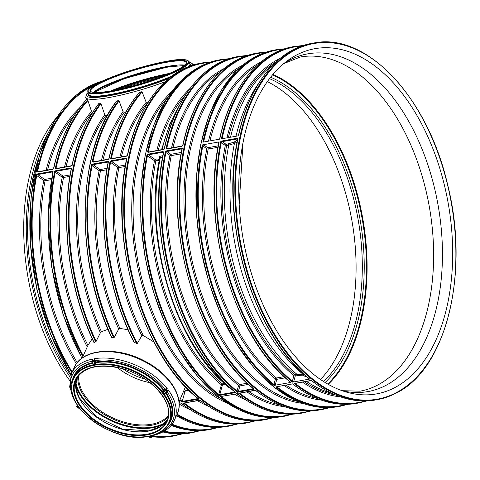 <?xml version="1.0" encoding="UTF-8"?>
<svg xmlns="http://www.w3.org/2000/svg" width="480" height="480" viewBox="0 0 480 480"><rect width="100%" height="100%" fill="white"/><g stroke="black" fill="none" stroke-linecap="round" stroke-linejoin="round"><path stroke-width="0.72" d="M57.144 116.808A170.958 101.466 79.9 0 0 69.576 380.346M47.712 133.734A170.958 101.466 79.9 0 0 70.188 377.16M32.172 181.788A168.732 100.146 79.9 0 0 39.3 308.22A168.732 100.146 79.9 0 0 70.764 375.324M38.25 159.264A168.732 100.146 79.9 0 0 33 177.936M32.808 182.37A168.732 100.146 79.9 0 0 32.79 182.478L33.402 183.21M33.054 182.436L32.544 182.04A0.498 0.378 -114.2 0 1 32.238 181.41L32.238 181.674A0.498 0.336 -52.1 0 0 32.544 182.04L33.168 181.758M32.88 178.344L32.928 178.11A0.498 0.378 -114.7 0 1 33.12 177.864A0.498 0.498 0 0 0 32.832 178.212L32.142 181.506A0.498 0.498 0 0 0 32.328 181.998L32.982 182.352M93.06 364.176L92.976 364.368A0.498 0.3 -155.6 0 0 93.108 364.308L93.096 363.96M92.976 364.368L92.922 364.848A0.498 0.426 155.1 0 0 93.12 364.344L93.156 364.236M164.514 393.198L163.524 393.606L164.01 393.954A52.896 32.214 24.4 0 1 169.53 422.238C165.972 429.672 158.934 434.376 148.416 436.362C112.692 444.666 59.04 403.842 73.152 378.6A52.896 32.214 24.4 0 1 92.922 364.848L93.462 364.92L93.12 364.344M92.424 360.48L93.114 358.956L92.316 360.54M93.462 364.92L92.244 360.882A0.498 0.3 -155.6 0 0 92.118 361.29L92.244 361.392A56.214 34.23 24.4 0 1 93.558 361.158L94.212 360.918A0.498 0.3 -155.6 0 0 93.564 360.642L94.65 364.71L95.73 363.876L96.318 362.574A0.498 0.3 24.4 0 1 95.676 362.304L96.258 361.914L95.424 360.588L94.842 360.978L95.676 362.304L95.088 363.6A0.498 0.3 -155.6 0 0 95.73 363.876M93.468 364.92L93.42 364.602L93.468 364.92A52.848 32.184 24.4 0 1 94.65 364.71L94.614 364.386A53.082 32.322 -155.6 0 0 93.42 364.602M79.926 408.714L79.788 408.552A52.848 32.184 24.4 0 1 79.02 407.544L78.888 407.346M149.76 435.984L149.076 436.224L149.754 436.074M163.824 393.39L163.524 393.606A52.848 32.184 24.4 0 0 162.756 392.592L163.812 390.198A0.498 0.3 24.4 0 1 163.164 389.946L162.57 391.242L162.756 392.592L166.32 390.432A0.498 0.3 -155.6 0 0 165.666 390.174L165.954 390.798A56.214 34.23 24.4 0 1 166.806 391.914L167.022 391.956A0.498 0.3 -155.6 0 0 167.226 391.824L167.226 391.824A0.498 0.3 -155.6 0 0 167.172 391.554L163.884 393.468A0.498 0.312 -62.6 0 0 163.674 393.762M165.252 389.802L165.114 389.124L163.164 389.946A52.896 32.214 24.4 0 0 96.318 362.574L96.258 361.914A53.352 32.49 24.4 0 1 163.674 389.514L163.812 390.198L165.972 389.49L167.19 388.506L165.114 389.124A55.134 33.576 24.4 0 0 95.424 360.588L95.178 360.03L94.518 360.234L94.842 360.978M95.178 360.03L94.434 358.722L94.212 360.918L95.298 364.428A52.896 32.214 24.4 0 1 162.468 391.926L163.038 391.908M94.92 364.02L94.86 364.65M77.364 405.204A0.498 0.402 -64.6 0 1 77.274 405.324L77.844 405.408M76.806 406.428L76.812 406.638A0.498 0.498 0 0 1 76.758 406.14L77.256 405.042L76.962 406.008A0.498 0.3 -155.6 0 0 76.758 406.14L76.758 406.14A0.498 0.3 -155.6 0 0 76.806 406.398M151.656 435.624L152.172 435.99A0.498 0.372 109.5 0 1 152.568 435.438L152.178 435.162M152.61 435.162L152.172 435.99L152.568 435.438M149.262 436.206L151.74 437.088A0.498 0.3 -155.6 0 0 151.866 436.674A0.498 0.36 114.9 0 1 151.446 437.22A56.214 34.23 24.4 0 1 150.138 437.454A0.498 0.372 116.6 0 1 149.82 437.298M164.202 393.444A0.498 0.402 -105.2 0 0 164.01 393.954L164.49 393.306M78.114 407.928A0.498 0.402 -72.6 0 1 77.742 407.814L76.89 406.692A0.498 0.39 -70.7 0 1 76.962 406.008L78.642 406.596M79.782 408.516L77.91 407.928A0.498 0.498 0 0 1 77.664 407.766L77.634 407.676M150.36 437.418L148.11 436.44A0.498 0.372 116.6 0 1 148.008 436.44M166.962 391.548L167.52 391.332L168.042 389.634L167.334 391.272M162.57 391.242A0.498 0.3 -155.6 0 0 163.224 391.5L165.666 390.174L165.972 389.49L165.66 388.884M239.166 204.636L242.97 142.854M145.098 379.134A46.26 28.908 26.1 0 1 122.988 368.898M150.09 382.746C137.964 380.262 126.948 375.156 117.054 367.428M267.336 81.63A165.012 97.938 -100.1 0 1 340.386 349.086A165.012 97.938 -100.1 0 1 320.502 379.482M52.074 171.312L52.188 171.99A0.99 0.702 131.6 0 1 52.674 172.116L52.788 172.698L53.082 171.552L52.074 171.312L37.44 173.922L36.252 174.552A181.116 107.496 79.9 0 0 71.856 372.756M70.524 168.018L70.644 168.696A0.99 0.702 131.6 0 1 71.124 168.822L71.238 169.404L71.532 168.258L70.524 168.018L55.89 170.628L54.708 171.264A181.116 107.496 79.9 0 0 82.866 356.544M71.532 168.258A181.116 107.496 79.9 0 0 94.248 342.702L96.114 341.346L100.41 332.742L101.418 331.692L107.988 329.328M107.268 115.602L105.738 115.65L104.778 114.738L100.974 103.752L100.5 103.296L99.132 103.254L98.94 103.698L99.132 103.254A181.116 107.496 79.9 0 0 72.114 165.498L70.92 166.128L71.472 165.612M92.406 112.776L91.524 111.45L87.684 99.858A181.116 107.496 79.9 0 0 55.284 168.504L56.286 168.738L70.92 166.128M87.684 99.858L86.952 99.186A181.116 107.496 79.9 0 0 53.658 168.792L52.47 169.422L53.016 168.906M100.866 81.762A181.116 107.496 79.9 0 0 36.828 171.792L38.298 171.822M237.06 393.57A0.744 0.396 11 0 1 237.462 393.78L236.442 393.546M221.448 396.33L237.264 393.846C258.582 410.328 279.942 416.784 301.344 413.214A181.116 107.496 79.9 0 1 237.048 393.546L237.462 393.78L221.478 396.414M221.286 396.45A0.744 0.336 -162.3 0 0 221.418 396.648A180.66 107.22 79.9 0 0 221.562 396.756A180.66 107.22 79.9 0 0 291.234 414.204M221.286 396.354L220.218 396.552A181.116 107.496 79.9 0 0 284.514 416.214L292.83 414.15M219.738 394.728L218.718 394.482L218.958 395.544L219.75 394.698A0.744 0.306 15.5 0 1 218.736 394.404L218.718 394.482A180.66 107.22 79.9 0 1 218.574 394.368A180.66 107.22 79.9 0 1 147.456 155.802L154.488 160.746A0.99 0.438 -168.8 0 0 155.814 161.022L159.246 160.41M234.654 391.74L234.612 392.046A0.744 0.372 -171.2 0 0 234.882 391.884M222.402 385.104L222.642 384.864A0.744 0.444 79.9 0 0 222.354 383.868L221.394 384.81A0.744 0.306 15.5 0 0 222.402 385.104L219.75 394.698L234.606 392.076A0.744 0.336 -174.1 0 0 234.906 391.842A0.744 0.372 -171.2 0 0 234.912 391.812M234.606 392.076L235.788 392.538L234.78 391.71M163.158 151.902L163.8 151.788L162.93 152.202L162.792 151.548L162.906 152.226A0.99 0.702 131.6 0 1 163.386 152.352A0.99 0.672 135.7 0 1 163.392 152.358L163.5 152.934L163.686 151.824M239.832 393.138A0.99 0.444 -162.3 0 0 240.012 393.462L240.042 393.378M240.084 393.006L238.674 393.258L240.012 393.462A180.66 107.22 79.9 0 0 309.69 410.91M238.386 391.404A0.99 0.366 12.6 0 1 237.03 391.074L237.414 392.25L238.398 391.368A0.99 0.414 15.5 0 1 237.054 390.978L237.03 391.074A180.66 107.22 79.9 0 1 165.912 152.508L169.932 155.34A0.99 0.438 -168.8 0 0 171.258 155.616L181.062 153.864M181.242 148.254L181.362 148.932A0.99 0.702 131.6 0 1 181.842 149.058L181.956 149.64L182.25 148.494L181.242 148.254L166.608 150.864L165.42 151.5A181.116 107.496 79.9 0 0 237.414 392.25L253.14 389.442L252.864 388.788L238.398 391.368L239.904 385.926A0.99 0.414 15.5 0 1 238.56 385.536L237.054 390.978M247.17 383.232L239.52 384.594A0.99 0.654 -50.4 0 0 238.56 385.536A174.36 103.482 79.9 0 1 169.932 155.34A0.99 0.624 125.1 0 1 170.856 154.296L166.896 151.518A0.99 0.624 -54.9 0 0 165.972 152.556M237.054 138.294L221.97 140.982L220.782 141.618A181.116 107.496 79.9 0 0 228.54 276.804A181.116 107.496 79.9 0 0 292.482 382.128L309.672 379.062A0.498 0.33 -50.8 0 1 309.546 379.062L309.21 378.816C253.494 335.49 219.576 221.79 237.666 139.218L237.858 138.582L237.132 138.942L237.054 138.294L237.072 138.99A0.99 0.75 136.4 0 1 237.612 139.17A0.99 0.672 145.2 0 1 237.606 139.17L237.66 139.29M219.042 141.942L218.268 142.344A0.99 0.702 131.6 0 1 218.748 142.47L218.862 143.052L219.156 141.906L202.326 144.912A181.116 107.496 79.9 0 0 210.09 280.098A181.116 107.496 79.9 0 0 274.026 385.422L290.856 382.422A0.498 0.33 -50.8 0 1 290.73 382.422L290.166 381.9A0.99 0.492 8.8 0 0 290.172 381.882M237.858 138.582L237.396 138.648M311.526 380.67L311.07 380.478L311.526 380.67C332.814 397.11 354.144 403.542 375.516 399.972A181.116 107.496 79.9 0 1 311.514 380.538L294.324 383.604A181.116 107.496 79.9 0 0 358.326 403.038L366.816 400.92M310.938 380.64L310.218 380.49M274.596 50.022A181.116 107.496 79.9 0 0 208.464 280.386A181.116 107.496 79.9 0 0 338.25 406.626L316.92 406.89L295.212 400.284L273.948 387.084L253.938 367.782L235.956 343.146L220.668 314.1L208.674 281.76L200.424 247.368L196.236 212.202L196.278 177.666L200.556 145.092L208.902 115.71L221.004 90.636L236.394 70.872L254.49 57.156L276.222 49.734A181.116 107.496 79.9 0 0 202.908 142.152L219.738 139.146A181.116 107.496 79.9 0 1 293.046 46.728L294.672 46.44A181.116 107.496 79.9 0 0 221.358 138.858L238.548 135.786A181.116 107.496 79.9 0 1 311.862 43.368L313.494 43.08A181.116 107.496 79.9 0 0 247.362 273.444A181.116 107.496 79.9 0 0 377.142 399.678A181.116 107.496 79.9 0 0 396.468 392.952M292.26 383.832L292.71 384.03C313.998 400.464 335.328 406.902 356.7 403.332A181.116 107.496 79.9 0 1 292.698 383.898L275.868 386.898A181.116 107.496 79.9 0 0 339.87 406.332L348.186 404.268M179.196 404.154L181.98 403.656A181.116 107.496 79.9 0 0 245.982 423.09L247.608 422.802A181.116 107.496 79.9 0 1 183.312 403.14L200.124 400.032M147.996 102.522L147.516 102.756A56.49 8.544 163.4 0 1 147.222 102.846L146.202 102.366L142.104 91.992L141.414 91.8A181.116 107.496 79.9 0 0 110.64 158.622L111.648 158.856L126.282 156.246L127.47 155.616A181.116 107.496 79.9 0 1 200.784 63.198L202.41 62.91A181.116 107.496 79.9 0 0 129.096 155.328A181.116 107.496 79.9 0 0 128.514 158.088A181.116 107.496 79.9 0 0 200.22 398.598A181.116 107.496 79.9 0 0 202.056 400.074A181.116 107.496 79.9 0 0 266.058 419.508L274.374 417.444M126.282 156.246L126.828 155.73M141.414 91.8L139.146 92.838L138.738 93.534L139.146 92.838A181.116 107.496 79.9 0 0 109.02 158.91L107.826 159.54L108.378 159.024M126.018 111.768L124.2 112.344L123.054 111.684L119.106 100.884L118.536 100.548A181.116 107.496 79.9 0 0 92.19 161.916L93.66 161.94M118.536 100.548L116.772 101.022L116.49 101.586L116.772 101.022A181.116 107.496 -100.1 0 0 90.564 162.204A181.116 107.496 -100.1 0 0 89.988 164.964A181.116 107.496 -100.1 0 0 111.9 337.704L114.246 337.374L118.692 329.07L119.88 328.422L128.034 329.718M107.43 161.43L107.55 162.108A0.99 0.702 131.6 0 1 108.03 162.234L108.144 162.816L108.438 161.67L107.43 161.43L92.796 164.04L91.614 164.676A181.116 107.496 79.9 0 0 113.658 337.71M108.438 161.67A181.116 107.496 79.9 0 0 134.28 342.498L133.896 341.928L136.566 343.506L137.286 343.422L141.876 335.67L143.334 335.562L153.984 342.018M125.886 158.136L126 158.814A0.99 0.702 131.6 0 1 126.48 158.94L126.6 159.522L126.894 158.376L125.886 158.136L111.252 160.746L110.064 161.382A181.116 107.496 79.9 0 0 136.566 343.506M179.112 402.366L180.144 402.186A0.498 0.33 -50.8 0 1 179.832 401.928M179.766 400.23A181.116 107.496 79.9 0 0 182.052 402.126L184.92 391.752A0.99 0.654 129.2 0 1 185.874 390.81L188.85 390.282M198.288 398.562L198.882 399.126L198.288 398.562M162.792 151.548L148.158 154.158L146.97 154.794A181.116 107.496 79.9 0 0 218.958 395.544L235.788 392.538A181.116 107.496 79.9 0 1 163.8 151.788M253.14 389.442L253.95 389.01A0.498 0.33 -50.8 0 1 253.824 389.004L253.26 388.488A0.99 0.492 -171.2 0 0 253.266 388.47M255.354 390.42L255.804 390.618C277.092 407.052 298.422 413.49 319.794 409.92A181.116 107.496 79.9 0 1 255.792 390.486L254.7 390.258L238.674 393.258A181.116 107.496 79.9 0 0 302.964 412.92L311.28 410.856M255.15 390.6L254.406 390.45M219.24 59.904L199.134 67.032L181.05 80.742L165.666 100.488L153.57 125.514L145.224 154.854L140.934 187.392L140.862 221.886L145.02 257.01L153.258 291.456L165.252 323.838L180.534 352.92L198.528 377.604L218.556 396.942L239.838 410.16L261.558 416.772L282.888 416.508A181.116 107.496 79.9 0 1 218.886 397.068A181.116 107.496 -100.1 0 1 217.044 395.598A181.116 107.496 79.9 0 1 145.344 155.082A181.116 107.496 -100.1 0 1 145.926 152.322A181.116 107.496 79.9 0 1 219.24 59.904L220.86 59.616A181.116 107.496 79.9 0 0 147.546 152.034L148.554 152.268L163.188 149.658L164.376 149.028A181.116 107.496 79.9 0 1 237.69 56.61L239.316 56.322A181.116 107.496 79.9 0 0 166.002 148.74L167.004 148.974L181.638 146.364L182.832 145.734A181.116 107.496 79.9 0 1 256.146 53.316L257.766 53.028A181.116 107.496 79.9 0 0 184.452 145.446A181.116 107.496 79.9 0 0 183.876 148.206A181.116 107.496 79.9 0 0 255.576 388.716A181.116 107.496 79.9 0 0 257.418 390.192A181.116 107.496 79.9 0 0 321.42 409.626A181.116 107.496 79.9 0 0 329.724 407.562L319.794 409.92M181.638 146.364L182.19 145.848M163.188 149.658L163.734 149.142M253.308 389.124L252.9 388.806L253.824 389.004L253.074 388.206M52.47 169.422L37.836 172.032M38.238 171.81L37.47 171.678L38.238 171.81M37.44 173.922L37.722 174.57A0.99 0.624 -54.9 0 0 36.804 175.614L43.77 180.51A0.99 0.438 -168.8 0 0 45.096 180.786L51.42 179.658M52.968 171.588L52.44 171.666M55.89 170.628L56.178 171.276A0.99 0.624 -54.9 0 0 55.254 172.32L62.226 177.216A0.99 0.438 -168.8 0 0 63.546 177.492L69.876 176.364M71.418 168.294L70.89 168.372M56.694 168.516L55.926 168.384L56.694 168.516M92.796 164.04L93.084 164.688A0.99 0.624 -54.9 0 0 92.16 165.732L99.132 170.628A0.99 0.438 -168.8 0 0 100.452 170.904L106.776 169.776M108.324 161.706L107.796 161.784M107.826 159.54L93.192 162.15M93.6 161.928L92.832 161.796L93.6 161.928M111.252 160.746L111.534 161.394A0.99 0.624 -54.9 0 0 110.616 162.438L117.582 167.334A0.99 0.438 -168.8 0 0 118.908 167.61L125.232 166.482M126.78 158.412L126.252 158.49M111.648 158.856L112.11 158.646M112.05 158.634L111.282 158.502L112.05 158.634M148.158 154.158L148.44 154.806A0.99 0.624 -54.9 0 0 147.522 155.85M159.408 159.546L156.528 160.056L155.406 159.708L148.44 154.806L162.906 152.226L163.446 152.7M148.554 152.268L149.016 152.058M148.956 152.046L148.188 151.92L148.956 152.046M166.608 150.864L166.896 151.518L181.362 148.932L181.896 149.406M182.136 148.53L181.608 148.608M167.004 148.974L167.472 148.764M167.412 148.758L166.644 148.626L167.412 148.758M295.128 383.178L295.59 382.962L295.128 383.178M221.97 140.982L222.252 141.636A0.99 0.624 -54.9 0 0 221.334 142.674L225.294 145.458A0.99 0.438 -168.8 0 0 226.614 145.734L234.42 143.478L237.138 141.96M274.026 385.422A0.498 0.33 -50.8 0 0 274.164 385.374L275.304 384.78L276.81 379.338A0.99 0.414 15.5 0 1 275.466 378.948L273.936 384.486L274.164 385.374M284.076 376.644L276.426 378.006A0.99 0.654 -50.4 0 0 275.466 378.948A174.36 103.482 79.9 0 1 206.838 148.752A0.99 0.624 125.1 0 1 207.756 147.708L203.796 144.93L202.476 144.9L202.818 145.92L206.838 148.752A0.99 0.438 -168.8 0 0 208.164 149.028L217.968 147.282M250.878 271.71A175.338 104.064 79.9 0 0 346.35 392.064A175.338 104.064 79.9 0 0 448.158 203.022A175.338 104.064 79.9 0 0 287.238 60.882A175.338 104.064 79.9 0 0 250.878 271.71M204.372 141.888L203.754 141.444L203.052 142.14M294.456 383.556L295.374 383.58L295.476 383.202M221.424 141.504L220.782 141.618M294.966 383.49L295.548 382.992L294.966 383.49M290.154 381.948A0.99 0.492 8.8 0 1 289.77 382.2L290.73 382.422L289.98 381.618M293.712 381.522L293.754 381.486A0.99 0.414 15.5 0 1 292.41 381.096L292.62 382.08L293.712 381.522A0.99 0.366 12.6 0 1 292.386 381.192A180.66 107.22 79.9 0 1 221.268 142.626L221.334 142.674M308.61 378.324L308.574 378.846L309.546 379.062L308.802 378.306M293.754 381.486L295.26 376.044A0.99 0.414 15.5 0 1 293.916 375.654A174.36 103.482 79.9 0 1 225.294 145.458A0.99 0.624 125.1 0 1 226.212 144.414L222.252 141.636L237.072 138.99L237.948 139.908L233.772 142.236L226.212 144.414A0.99 0.588 -100.1 0 1 226.614 145.734A173.436 102.936 79.9 0 0 294.876 374.712A0.99 0.654 -50.4 0 0 293.916 375.654L292.41 381.096M220.932 141.606L221.268 142.626A0.99 0.588 -50.9 0 1 222.192 141.624M237.132 138.942A0.99 0.672 145.2 0 1 237.606 139.164M203.742 144.918A0.99 0.588 -50.9 0 0 202.818 145.92A180.66 107.22 79.9 0 0 273.936 384.486A0.99 0.366 -167.4 0 0 275.256 384.816M203.796 144.93A0.99 0.624 -54.9 0 0 202.878 145.968M218.292 142.326A0.99 0.672 135.7 0 1 218.748 142.47A0.99 0.672 135.7 0 1 218.748 142.476L218.748 142.47M301.902 45.984A180.66 107.22 79.9 0 0 222.204 138.15A0.99 0.642 122 0 0 222.294 138.69A0.99 0.612 126.1 0 1 222.27 138.192L221.508 138.846M283.224 49.296A180.66 107.22 79.9 0 0 203.754 141.444A0.99 0.642 -58 0 0 203.838 141.984A0.99 0.612 -53.9 0 1 203.82 141.486M295.188 383.28A0.99 0.444 -162.3 0 0 295.374 383.58A180.66 107.22 79.9 0 0 365.262 400.962M311.766 380.682L311.388 380.538M292.968 384.012L292.572 383.892M308.574 378.846A0.99 0.54 -175.8 0 0 308.952 378.57M273.96 384.39A0.99 0.414 -164.5 0 0 275.304 384.78M166.068 151.386L165.42 151.5M110.706 161.262L110.064 161.382M92.256 164.556L91.614 164.676M36.894 174.438L36.252 174.552M55.35 171.144L54.708 171.264M246.318 55.884A180.66 107.22 79.9 0 0 166.848 148.032A0.99 0.642 122 0 0 167.064 148.698A0.99 0.612 126.1 0 1 166.914 148.074L166.146 148.728M148.62 151.998A0.99 0.612 126.1 0 1 148.458 151.368L147.696 152.022M148.614 151.992A0.99 0.642 122 0 1 148.392 151.326A180.66 107.22 79.9 0 1 227.868 59.178M111.792 158.628A0.99 0.612 126.1 0 1 111.768 158.616L126.696 155.868M142.104 91.992A180.66 107.22 79.9 0 0 111.486 157.914A0.99 0.642 122 0 0 111.708 158.58L111.804 158.616A0.99 0.642 122 0 1 111.708 158.58A0.99 0.612 126.1 0 1 111.552 157.956L110.79 158.61M93.258 161.88A0.99 0.612 126.1 0 1 93.102 161.25L92.334 161.904M93.252 161.874L93.348 161.91A0.99 0.642 122 0 1 93.252 161.874L93.252 161.874A0.99 0.642 122 0 1 93.036 161.208A180.66 107.22 79.9 0 1 119.106 100.884M88.008 100.458A180.66 107.22 79.9 0 0 56.13 167.796A0.99 0.642 122 0 0 56.346 168.462L56.442 168.498A0.99 0.642 122 0 1 56.346 168.462A0.99 0.612 126.1 0 1 56.196 167.838L55.428 168.492M52.884 169.05L37.962 171.774A0.99 0.612 126.1 0 0 37.98 171.804A0.99 0.642 122 0 1 37.896 171.756A0.99 0.612 126.1 0 1 37.74 171.132L36.978 171.786M37.986 171.792L37.896 171.756A0.99 0.642 122 0 1 37.674 171.09A180.66 107.22 79.9 0 1 96.066 84.186M76.362 363.774A169.65 100.692 79.9 0 1 43.77 180.51A0.99 0.624 125.1 0 1 44.694 179.466L37.722 174.57L52.188 171.99L52.728 172.464M37.662 174.564A0.99 0.588 -50.9 0 0 36.738 175.566L36.804 175.614M52.212 171.966A0.99 0.672 135.7 0 1 52.668 172.116A0.99 0.672 135.7 0 1 52.674 172.116L52.674 172.116M87.222 346.932A169.65 100.692 79.9 0 1 79.386 330.138A169.65 100.692 79.9 0 1 62.226 177.216A0.99 0.624 125.1 0 1 63.144 176.172L56.178 171.276L70.644 168.696L71.178 169.17M54.852 171.252L55.254 172.32M56.118 171.27A0.99 0.588 -50.9 0 0 55.194 172.272A180.66 107.22 79.9 0 0 73.452 335.172A180.66 107.22 79.9 0 0 83.22 355.77M70.668 168.672A0.99 0.672 135.7 0 1 71.124 168.822L71.124 168.822M118.692 329.07A169.65 100.692 79.9 0 1 117.348 326.022A169.65 100.692 79.9 0 1 99.132 170.628A0.99 0.624 125.1 0 1 100.05 169.584L93.084 164.688L107.55 162.108L108.084 162.582M93.024 164.682A0.99 0.588 -50.9 0 0 92.1 165.684L92.16 165.732M107.574 162.084A0.99 0.672 135.7 0 1 108.03 162.234L108.03 162.234M108.132 162.348L108.138 162.342C96.582 218.154 106.812 289.476 133.92 342.186M141.876 335.67A169.65 100.692 79.9 0 1 138.27 328.23A169.65 100.692 79.9 0 1 135.636 322.356A169.65 100.692 79.9 0 1 117.582 167.334A0.99 0.624 125.1 0 1 118.5 166.296L111.534 161.394L126 158.814L126.54 159.288M111.474 161.388A0.99 0.588 -50.9 0 0 110.55 162.39L110.616 162.438M126.024 158.79A0.99 0.672 135.7 0 1 126.48 158.94A0.99 0.672 135.7 0 1 126.486 158.946L126.486 158.94M218.736 394.404L221.394 384.81A169.65 100.692 79.9 0 1 219.99 383.634A169.65 100.692 79.9 0 1 179.412 330.312A169.65 100.692 79.9 0 1 174.834 320.91A169.65 100.692 79.9 0 1 172.218 315.012A169.65 100.692 79.9 0 1 154.488 160.746A0.99 0.624 125.1 0 1 155.406 159.708A0.99 0.588 -100.1 0 1 155.814 161.022A168.732 100.146 79.9 0 0 173.316 314.148A168.732 100.146 79.9 0 0 175.926 320.058A168.732 100.146 79.9 0 0 182.346 333A168.732 100.146 79.9 0 0 218.622 380.664A168.732 100.146 79.9 0 0 222.354 383.868L224.496 383.484M148.38 154.8L147.12 154.782L147.456 155.802A0.99 0.588 -50.9 0 1 148.38 154.8L147.612 154.68M159.276 160.248L156.378 160.77A0.99 0.588 79.9 0 0 155.952 159.606M162.93 152.202A0.99 0.672 135.7 0 1 163.386 152.352L163.392 152.352M181.386 148.914A0.99 0.672 135.7 0 1 181.842 149.058A0.99 0.672 135.7 0 1 181.842 149.064L181.842 149.058M165.57 151.488L165.912 152.508A0.99 0.588 -50.9 0 1 166.836 151.506M252.942 388.308L252.864 388.788A0.99 0.492 -171.2 0 0 253.248 388.536M256.062 390.6L255.666 390.48M162.864 155.724L159.906 156.252L159.186 157.56L159.708 158.016M127.356 155.652L127.536 155.046M182.718 145.77L182.892 145.164M164.262 149.064L164.442 148.458M238.434 135.822L238.59 135.21M219.618 139.182L219.798 138.576M72 165.534L72.174 164.928M36.402 174.546L36.738 175.566A180.66 107.22 79.9 0 0 72.192 372.012M53.544 168.828L53.724 168.222M108.906 158.946L109.08 158.34M110.214 161.37L110.55 162.39A180.66 107.22 79.9 0 0 137.286 343.422M111.636 337.362L111.9 337.704L111.636 337.362M91.758 164.664L92.1 165.684A180.66 107.22 79.9 0 0 114.246 337.374M156.528 160.056L156.378 160.77M252.9 388.806A0.99 0.45 -174.1 0 0 253.266 388.512M308.658 378.882A0.99 0.432 178.2 0 0 308.988 378.546M276.006 386.85L276.918 386.874A180.66 107.22 79.9 0 0 346.596 404.322M290.172 381.924A0.99 0.45 5.9 0 1 289.806 382.218M185.472 386.85L179.058 401.796M82.23 357.954L87.936 345.36L92.22 338.76M33.198 182.55L32.892 182.184L33.198 182.55M33.312 180.924L32.238 181.41A170.82 101.382 -100.1 0 1 32.928 178.11L33.906 177.66M93.264 364.938A0.498 0.342 106.7 0 0 93.312 364.572L93.402 364.56M149.076 436.224A52.848 32.184 24.4 0 1 148.488 436.332A52.848 32.184 24.4 0 1 147.894 436.434M148.17 436.236A52.404 31.908 24.4 0 1 71.73 389.466A52.404 31.908 24.4 0 1 143.646 376.626A52.404 31.908 24.4 0 1 148.17 436.236M73.152 378.6L73.98 376.776A52.896 32.214 24.4 0 1 92.724 363.252M72.258 380.958A53.352 32.49 24.4 0 1 92.496 362.628M72.756 395.808A55.134 33.576 24.4 0 1 92.01 361.218M147.972 436.434L149.952 437.424A0.498 0.498 0 0 0 150.252 437.472L151.572 437.238A0.498 0.498 0 0 0 151.932 436.956L152.772 435.486C163.392 433.2 170.58 428.16 174.324 420.36A56.49 34.398 24.4 0 0 168.042 389.634L167.172 391.554A56.49 34.398 -155.6 0 0 166.32 390.432L167.19 388.506A56.49 34.398 24.4 0 0 94.434 358.722L93.564 360.642A56.49 34.398 -155.6 0 0 92.244 360.882L93.114 358.956A56.49 34.398 24.4 0 0 71.4 373.758L69.66 387.018L75.15 401.448M165.36 392.874A52.896 32.214 24.4 0 1 170.358 420.414L169.53 422.238M165.966 392.574A53.352 32.49 24.4 0 1 168.348 424.464M167.196 391.884A55.134 33.576 24.4 0 1 156.864 433.89M71.4 373.758L74.268 367.422A56.49 34.398 24.4 0 1 139.92 359.382A56.49 34.398 24.4 0 1 177.192 414.024L174.324 420.36M79.662 408.414L77.742 407.814A56.214 34.23 24.4 0 1 76.89 406.692L78.882 407.394M152.172 435.99L151.866 436.674L150.066 435.84M148.11 436.44L148.086 436.428A53.082 32.322 -155.6 0 0 149.274 436.212M162.636 392.4L163.044 392.37M163.788 393.408A53.082 32.322 -155.6 0 0 163.008 392.388M53.082 171.552A181.116 107.496 79.9 0 0 81.954 358.152M100.5 103.296A181.116 107.496 79.9 0 0 73.734 165.21A181.116 107.496 79.9 0 0 73.158 167.97A181.116 107.496 79.9 0 0 95.622 341.88M71.106 374.442A181.116 107.496 -100.1 0 1 34.632 174.846A181.116 107.496 -100.1 0 1 35.208 172.086A181.116 107.496 -100.1 0 1 102.252 81.114M152.046 436.698L172.176 436.266A181.116 107.496 -100.1 0 1 152.052 436.686M171.69 424.74A181.116 107.496 79.9 0 0 210.702 429.39L209.076 429.678A181.116 107.496 79.9 0 1 171.126 425.448M163.746 431.49A181.116 107.496 79.9 0 0 192.252 432.684L200.562 430.62M162.876 431.964A181.116 107.496 79.9 0 0 190.626 432.972L192.252 432.684M152.274 436.2A181.116 107.496 79.9 0 0 173.796 435.978L182.112 433.914M222.642 384.864L225.492 384.36M227.61 386.34L229.002 387.666A0.744 0.444 79.9 0 0 228.714 386.67L228.048 386.526C174.858 344.916 142.62 236.808 159.72 157.962L159.69 157.704A0.99 0.75 136.4 0 0 159.186 157.56M229.002 387.666L229.8 387.522M228.846 386.646L228.714 386.67A173.436 102.936 79.9 0 1 160.308 157.572L162.606 157.158M51.66 178.224L44.694 179.466A0.99 0.588 -100.1 0 1 45.096 180.786A168.732 100.146 79.9 0 0 77.238 362.616M248.802 391.536A173.436 102.936 79.9 0 0 279.408 404.748M246.942 391.866A174.36 103.482 79.9 0 0 284.442 406.692M181.32 152.43L170.856 154.296A0.99 0.588 -100.1 0 1 171.258 155.616A173.436 102.936 79.9 0 0 239.52 384.594A0.99 0.588 -100.1 0 1 239.904 385.926L248.442 384.402M237.972 138.546A181.116 107.496 79.9 0 0 245.736 273.732A181.116 107.496 79.9 0 0 309.672 379.062M219.156 141.906A181.116 107.496 79.9 0 0 226.92 277.092A181.116 107.496 79.9 0 0 290.856 382.422M210.912 61.974A181.116 107.496 79.9 0 0 202.41 62.91L210.924 61.968M126.894 158.376A181.116 107.496 79.9 0 0 198.882 399.126L182.052 402.126M179.226 401.43A181.116 107.496 79.9 0 0 180.144 402.186M245.982 423.09L245.982 423.09C224.526 426.672 203.124 420.18 181.764 403.614M176.856 414.768A181.116 107.496 79.9 0 0 229.158 426.096L237.468 424.032M229.158 426.096L227.532 426.384A181.116 107.496 -100.1 0 1 176.412 415.758M200.142 400.134A181.116 107.496 79.9 0 0 264.438 419.802L266.058 419.508M198.042 398.574L182.25 401.394M266.274 52.092A181.116 107.496 79.9 0 0 257.766 53.028L266.28 52.086M182.25 148.494A181.116 107.496 79.9 0 0 253.95 389.01M70.116 174.93L63.144 176.172A0.99 0.588 -100.1 0 1 63.546 177.492A168.732 100.146 79.9 0 0 86.784 343.08A168.732 100.146 79.9 0 0 87.936 345.36M107.022 168.342L100.05 169.584A0.99 0.588 -100.1 0 1 100.452 170.904A168.732 100.146 79.9 0 0 118.44 325.164A168.732 100.146 79.9 0 0 119.88 328.422M125.472 165.048L118.5 166.296A0.99 0.588 -100.1 0 1 118.908 167.61A168.732 100.146 79.9 0 0 136.734 321.492A168.732 100.146 79.9 0 0 139.356 327.378A168.732 100.146 79.9 0 0 143.334 335.562M171.594 91.716A169.65 100.692 79.9 0 0 167.328 96.036A169.65 100.692 79.9 0 0 162.528 101.682A169.65 100.692 79.9 0 0 159.642 105.54A169.65 100.692 79.9 0 0 153.924 318.684A169.65 100.692 79.9 0 0 156.552 324.57A169.65 100.692 79.9 0 0 160.956 333.606A169.65 100.692 79.9 0 0 201.534 386.928A169.65 100.692 79.9 0 0 207.786 391.89A169.65 100.692 79.9 0 0 211.794 394.722A169.65 100.692 79.9 0 0 227.184 403.14M209.412 62.472A180.66 107.22 79.9 0 0 129.756 155.472A180.66 107.22 -100.1 0 0 129.18 158.226A180.66 107.22 79.9 0 0 200.694 398.13A180.66 107.22 -100.1 0 0 202.53 399.6A180.66 107.22 79.9 0 0 272.784 417.498M238.488 68.844A173.436 102.936 79.9 0 0 197.316 280.908A173.436 102.936 79.9 0 0 297.858 401.454M242.544 65.28A174.36 103.482 79.9 0 0 196.032 281.316A174.36 103.482 79.9 0 0 302.898 403.398M323.568 381.516A165.012 97.938 79.9 0 0 346.608 347.976A165.012 97.938 79.9 0 0 269.508 78.66M325.122 382.488A166.266 98.682 79.9 0 0 359.94 218.772A166.266 98.682 79.9 0 0 270.63 77.214M327.738 384.036A169.302 100.482 79.9 0 0 362.094 218.388A169.302 100.482 79.9 0 0 272.544 74.85M328.272 384.342A169.722 100.734 79.9 0 0 362.724 218.274A169.722 100.734 79.9 0 0 272.946 74.376M342.12 390.696L359.916 391.176A169.722 100.734 79.9 0 0 378.024 384.876A169.722 100.734 79.9 0 0 426 190.704A169.722 100.734 79.9 0 0 300.27 57.018L283.74 63.63M342.372 390.786A171.522 101.802 79.9 0 0 386.25 385.2A171.522 101.802 79.9 0 0 429.096 168.606A171.522 101.802 79.9 0 0 283.944 63.456M396.72 392.412A180.624 107.202 -100.1 0 1 235.608 180.726A180.624 107.202 -100.1 0 1 404.808 90.792A180.624 107.202 -100.1 0 1 396.72 392.412M152.526 435.654A180.66 107.22 79.9 0 0 180.522 433.962M284.076 385.434A174.36 103.482 79.9 0 0 321.348 400.104M302.304 381.984A174.36 103.482 79.9 0 0 340.59 396.894M218.268 142.344L218.802 142.824M218.226 145.842L207.756 147.708A0.99 0.588 -100.1 0 1 208.164 149.028A173.436 102.936 79.9 0 0 276.426 378.006A0.99 0.588 -100.1 0 1 276.81 379.338L285.348 377.814M289.842 381.72L289.77 382.2M228.318 144.042A0.99 0.588 -100.1 0 1 228.72 145.362A173.436 102.936 79.9 0 0 296.982 374.34L294.876 374.712A0.99 0.588 -100.1 0 1 295.26 376.044L297.366 375.666L303.408 375.822L306.684 376.692M237.66 139.662A180.702 107.25 79.9 0 0 301.614 371.922M233.772 142.236A0.99 0.786 -119.1 0 1 234.42 143.478A174.978 103.848 79.9 0 0 303.288 374.496L296.982 374.34A0.99 0.588 79.9 0 1 297.366 375.666M258.912 82.956A174.978 103.848 79.9 0 0 235.986 136.248M273.03 64.86A173.436 102.936 79.9 0 0 230.502 137.226M276.228 61.758A173.436 102.936 79.9 0 0 228.396 137.598M280.158 58.338A174.36 103.482 79.9 0 0 226.944 137.862M222.822 138.594L222.27 138.192M256.938 65.55A173.436 102.936 79.9 0 0 209.946 140.892M260.994 61.986A174.36 103.482 79.9 0 0 208.494 141.156M304.164 381.654A173.436 102.936 79.9 0 0 335.718 395.052M306.27 381.276A173.436 102.936 79.9 0 0 331.644 393.246M311.298 380.574A174.978 103.848 79.9 0 0 312.138 381.15M285.942 385.104A173.436 102.936 79.9 0 0 316.314 398.16M304.59 374.844L303.288 374.496A0.99 0.714 104.9 0 1 303.408 375.822M328.14 407.616A180.66 107.22 -100.1 0 1 257.892 389.718A180.66 107.22 -100.1 0 1 256.056 388.248A180.66 107.22 -100.1 0 1 192.276 283.188A180.66 107.22 -100.1 0 1 184.536 148.344A180.66 107.22 -100.1 0 1 185.112 145.59A180.66 107.22 -100.1 0 1 264.774 52.59M220.032 72.138A173.436 102.936 79.9 0 0 172.992 147.69M167.682 148.638L166.914 148.074M149.226 151.932L148.458 151.368M112.32 158.52L111.552 157.956M93.87 161.808L93.102 161.25M56.964 168.396L56.196 167.838M79.332 108.186A169.65 100.692 79.9 0 0 46.062 170.346M74.814 114.714A168.732 100.146 79.9 0 0 47.52 170.082M38.508 171.69L37.74 171.132M159.876 158.358L160.308 157.572A0.99 0.588 -100.1 0 0 159.906 156.252M190.05 88.422A169.65 100.692 79.9 0 0 185.778 92.742A169.65 100.692 79.9 0 0 180.798 98.622A169.65 100.692 79.9 0 0 177.918 102.498A169.65 100.692 79.9 0 0 156.78 150.582M185.532 94.95A168.732 100.146 79.9 0 0 181.842 99.408A168.732 100.146 79.9 0 0 178.968 103.296A168.732 100.146 79.9 0 0 158.238 150.318M179.634 105.12A173.436 102.936 79.9 0 0 162.042 149.64M224.088 68.574A174.36 103.482 79.9 0 0 171.54 147.948M124.2 112.344A168.732 100.146 79.9 0 0 124.146 112.422A168.732 100.146 79.9 0 0 102.882 160.2M146.202 102.366A169.65 100.692 79.9 0 0 144.258 104.742A169.65 100.692 79.9 0 0 141.366 108.582A169.65 100.692 79.9 0 0 119.874 157.17M167.076 98.244A168.732 100.146 79.9 0 0 163.578 102.468A168.732 100.146 79.9 0 0 160.692 106.338A168.732 100.146 79.9 0 0 155.022 317.82A168.732 100.146 79.9 0 0 157.644 323.718A168.732 100.146 79.9 0 0 163.89 336.294A168.732 100.146 79.9 0 0 200.166 383.958A168.732 100.146 79.9 0 0 208.896 391.062A168.732 100.146 79.9 0 0 212.91 393.882A168.732 100.146 79.9 0 0 220.686 398.58M93.93 92.406A50.604 7.656 163.4 0 1 167.268 67.056M93.396 92.34A49.926 7.554 163.4 0 1 166.692 66.552A49.926 7.554 163.4 0 1 184.692 65.124M165.486 62.502A49.926 7.554 -16.6 0 0 115.17 76.758A49.926 7.554 -16.6 0 0 90.642 91.116C90.846 92.1 93.264 92.556 97.878 92.484C104.676 92.19 114.012 90.588 125.886 87.684C148.89 82.104 175.38 72.162 183.36 66.168C188.832 61.206 185.334 63.684 186.33 62.592A49.926 7.554 -16.6 0 0 165.486 62.502M165.612 61.89A50.418 7.626 -16.6 0 0 90.114 89.808A50.418 7.626 -16.6 0 0 159.306 77.46A50.418 7.626 -16.6 0 0 165.612 61.89M166.686 61.32A52.404 7.926 -16.6 0 0 88.218 90.336A52.404 7.926 -16.6 0 0 160.128 77.502A52.404 7.926 -16.6 0 0 166.686 61.32M87.792 91.968A52.896 8.004 -16.6 0 0 124.608 88.914A52.896 8.004 -16.6 0 0 180.396 69.372A52.896 8.004 -16.6 0 0 189.18 61.746C186.666 58.914 179.184 58.764 166.74 61.302C144.99 65.052 111.672 75.75 96.936 83.724C85.638 90.294 88.11 90.642 87.792 91.968L88.5 94.356A52.896 8.004 -16.6 0 0 118.578 92.856A52.896 8.004 -16.6 0 0 171.45 76.302M188.838 66.546A52.896 8.004 -16.6 0 0 189.888 64.128L189.18 61.746M190.056 66.084A53.352 8.07 -16.6 0 0 189.732 63.594M88.344 93.816A53.352 8.07 -16.6 0 0 114.348 94.314A53.352 8.07 -16.6 0 0 169.728 77.64M116.994 89.718A50.604 7.656 163.4 0 1 163.512 75.852M113.466 90.426A53.064 8.028 163.4 0 1 166.854 74.514M110.748 90.93A53.52 8.094 163.4 0 1 169.398 73.446M176.91 65.688A53.52 8.094 -16.6 0 0 169.044 66.888A53.52 8.094 -16.6 0 0 100.218 88.554M192.012 65.412A55.134 8.34 -16.6 0 0 189.402 62.49M88.014 92.718A55.134 8.34 -16.6 0 0 108.894 95.82A55.134 8.34 -16.6 0 0 168.492 78.654M87.978 92.598L86.862 93.702L85.662 97.398A56.49 8.544 -16.6 0 0 164.82 81.888M147.606 102.714A168.732 100.146 79.9 0 0 145.308 105.522A168.732 100.146 79.9 0 0 142.422 109.38A168.732 100.146 79.9 0 0 121.332 156.906M91.524 111.45A169.65 100.692 79.9 0 0 64.512 167.052M92.208 112.644A168.732 100.146 79.9 0 0 65.976 166.788M123.054 111.684A169.65 100.692 79.9 0 0 101.418 160.464M122.838 88.416A49.926 7.554 163.4 0 1 157.908 77.964M164.49 431.058A180.66 107.22 79.9 0 0 198.972 430.674M172.08 424.218A180.66 107.22 79.9 0 0 217.428 427.38M184.278 403.05A180.66 107.22 79.9 0 0 184.656 403.344A180.66 107.22 79.9 0 0 254.334 420.792M197.538 400.686A169.65 100.692 79.9 0 0 208.734 406.434M199.506 400.338A168.732 100.146 79.9 0 0 202.236 401.874M236.412 393.75A168.732 100.146 79.9 0 0 239.142 395.286M234.444 394.098A169.65 100.692 79.9 0 0 245.64 399.846M184.536 389.7A168.732 100.146 79.9 0 0 185.874 390.81M105.738 115.65A168.732 100.146 79.9 0 0 100.572 329.79A168.732 100.146 79.9 0 0 101.418 331.692M183.966 390.96A169.65 100.692 79.9 0 0 184.92 391.752M104.778 114.738A169.65 100.692 79.9 0 0 99.558 330.84A169.65 100.692 79.9 0 0 100.41 332.742M180.054 399.594A180.66 107.22 79.9 0 0 181.668 400.95A180.66 107.22 79.9 0 0 182.244 401.424L182.244 401.424M96.114 341.346A180.66 107.22 79.9 0 1 73.818 168.108A180.66 107.22 -100.1 0 1 74.394 165.354A180.66 107.22 79.9 0 1 100.974 103.752M181.308 403.776A168.732 100.146 79.9 0 0 183.78 405.168M179.34 404.13A169.65 100.692 79.9 0 0 190.278 409.728M177.126 414.174A180.66 107.22 79.9 0 0 235.878 424.086M147.144 434.892A50.418 30.702 24.4 0 1 73.602 389.892A50.418 30.702 24.4 0 1 142.794 377.544A50.418 30.702 24.4 0 1 147.144 434.892M147.054 434.202A49.926 30.402 24.4 0 1 81.786 407.478A49.926 30.402 24.4 0 1 75.864 379.824C83.004 367.26 97.89 363.396 120.522 368.226C150.894 375.174 175.908 404.04 166.824 421.008A49.926 30.402 24.4 0 1 147.054 434.202M76.632 378.312L75.768 387.348L78.924 397.308L96.066 416.466L122.316 429.096L148.704 430.884L160.158 426.738L167.454 419.43A49.926 30.402 24.4 0 1 148.452 431.112A49.926 30.402 24.4 0 1 83.184 404.394A49.926 30.402 24.4 0 1 76.632 378.318M163.548 424.23A53.52 32.592 24.4 0 1 152.94 427.71A53.52 32.592 24.4 0 1 82.98 399.066A53.52 32.592 24.4 0 1 75.606 384.408M165.192 422.574A53.064 32.316 24.4 0 1 152.874 427.044A53.064 32.316 24.4 0 1 83.502 398.646A53.064 32.316 24.4 0 1 75.762 382.08M168.06 417.24A50.604 30.816 24.4 0 1 151.674 425.226A50.604 30.816 24.4 0 1 85.518 398.142A50.604 30.816 24.4 0 1 77.88 376.41M168.324 415.71A49.926 30.402 24.4 0 1 151.566 424.23A49.926 30.402 24.4 0 1 86.298 397.512A49.926 30.402 24.4 0 1 78.858 375.198M33.114 177.864L33.942 177.486M92.61 359.778L92.052 361.008A0.498 0.498 0 0 0 92.04 361.386L93.114 364.32M164.31 393.336L166.998 392.064A0.498 0.498 0 0 0 167.226 391.824L167.748 390.678M172.176 436.266L173.796 435.978M234.906 391.842L235.128 392.13C179.358 348.846 145.386 235.074 163.494 152.46M162.84 431.988L190.626 432.972M338.25 406.626L339.87 406.332M356.7 403.332L358.326 403.038M375.516 399.972L377.142 399.678C383.868 398.478 390.336 396.228 396.558 392.922C446.394 368.616 469.902 272.676 447.72 185.112C427.878 97.188 366.186 31.692 313.494 43.08M264.438 419.802C242.94 423.384 221.496 416.862 200.1 400.23L183.708 403.152M282.888 416.508L284.514 416.214M301.344 413.214L302.964 412.92M254.742 390.504L239.502 393.198M56.412 168.48L71.34 165.75M93.318 161.892L108.24 159.168M148.674 152.01L163.602 149.28M167.13 148.716L182.058 145.986M310.56 380.55L295.158 383.304M284.736 48.792L276.222 49.734M303.372 45.492L294.672 46.44M229.374 58.674L220.86 59.616M161.526 149.736L169.998 123.504L181.734 101.25M247.83 55.38L239.316 56.322M184.242 65.502L167.226 67.068L124.344 78.57L93.984 92.412M193.836 64.842L190.866 62.676L189.366 62.37M86.358 99.732L85.662 97.398M126.588 159.048C108.444 241.806 142.584 355.794 198.486 398.934M219.018 427.326L210.702 429.39M102.264 81.108L76.404 94.974L55.014 120.144L39.564 154.866L31.104 196.722L30.216 242.832L36.966 290.016L50.898 335.01L71.028 374.628M227.532 426.384L202.116 425.928L176.382 415.824M200.784 63.198C166.488 68.904 138.204 104.472 127.392 155.22L126.852 155.892M256.146 53.316C221.844 59.022 193.56 94.59 182.748 145.338L182.208 146.01M237.69 56.61C203.394 62.316 175.11 97.884 164.298 148.632L163.758 149.304M311.862 43.368C277.566 49.08 249.282 84.648 238.47 135.39L237.93 136.062M293.046 46.728C258.75 52.434 230.466 88.002 219.654 138.75L219.114 139.422M98.976 103.326C86.544 119.52 77.562 140.112 72.03 165.096L71.496 165.768M86.886 99.162C71.208 116.016 60.102 139.092 53.58 168.39L53.04 169.068M138.888 93.03C124.926 109.632 114.942 131.454 108.936 158.514L108.402 159.18M116.568 101.16C76.752 151.182 74.532 260.526 111.636 337.572M181.944 149.166C163.854 231.738 197.778 345.432 253.494 388.764M218.85 142.578C200.76 225.15 234.684 338.844 290.4 382.176M171.09 425.484L190.272 430.272L209.076 429.678M247.608 422.802L255.924 420.738M178.89 401.286L179.922 402.138M94.056 342.726C69.096 290.718 60.15 222.63 71.232 168.93M81.81 358.26L63.198 314.886L51.684 267.042L48.12 218.28L52.776 172.224M74.268 367.422C81.972 348.594 116.82 345.972 144.648 361.038C169.74 373.686 185.076 397.824 177.192 414.024"/></g></svg>
